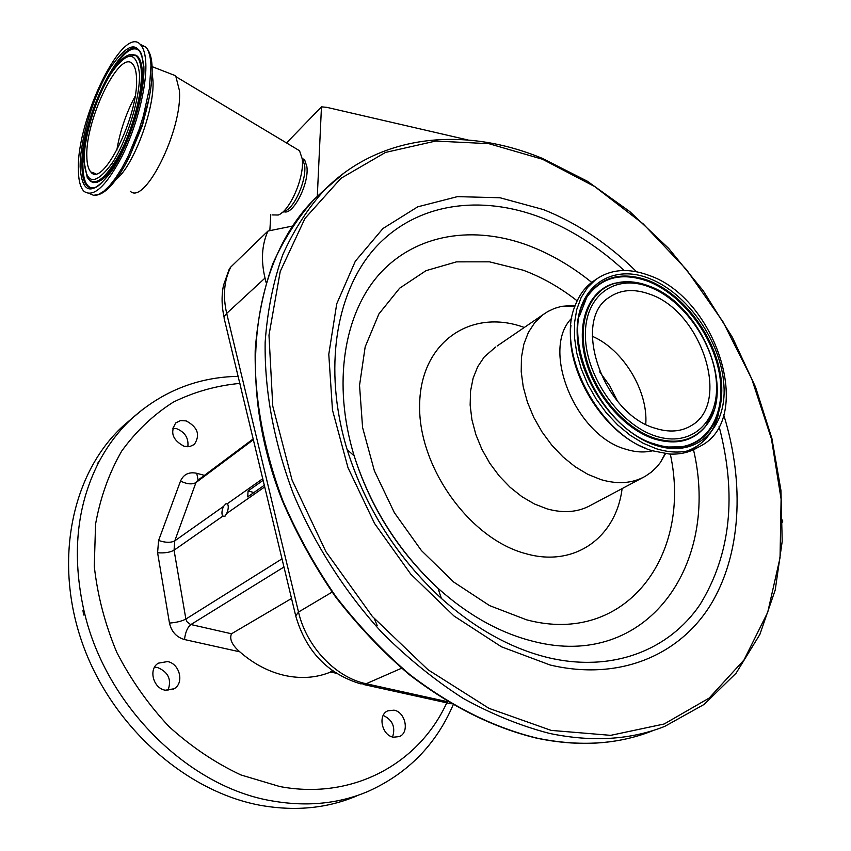 <?xml version="1.0" encoding="UTF-8"?>
<svg xmlns="http://www.w3.org/2000/svg" width="851" height="851" viewBox="0 0 851 851"><rect width="100%" height="100%" fill="white"/><g stroke="black" fill="none" stroke-linecap="round" stroke-linejoin="round"><path stroke-width="1.28" d="M592.253 336.251C623.049 349.357 648.334 390.907 645.749 424.266M649.558 294.138C701.756 311.104 731.828 404.204 690.682 425.957C680.651 431.797 668.854 432.574 655.313 428.298C603.093 413.937 571.032 320.37 609.231 297.339C620.549 289.563 633.995 288.5 649.558 294.138M656.185 448.69L643.058 443.18L630.112 435.212L617.73 425L606.316 412.841L596.221 399.13L587.764 384.258L581.212 368.717L576.744 352.984L574.499 337.539L574.521 322.859L576.787 309.37L581.18 297.467L587.562 287.468L595.7 279.628C610.582 269.182 628.261 267.746 648.749 275.309C716.17 297.69 754.731 417.915 700.947 445.818C688.225 453.03 673.301 453.987 656.185 448.69M698.075 447.349L697.139 447.849C689.012 452.53 679.715 454.594 669.258 454.019L652.409 450.753C599.71 436.191 555.16 351.782 575.202 305.488C578.988 295.52 584.637 287.712 592.147 282.053L595.338 279.883M645.494 448.169C602.731 432.17 565.341 370.557 570.925 325.454M718.467 414.097C713.606 432.936 703.064 445.275 686.842 451.104M652.515 450.785C644.26 452.743 635.357 452.221 625.815 449.222C575.382 435.744 540.332 349.048 571.851 318.051M665.493 453.679L660.376 462.497L656.664 467.114L651.366 472.114L645.409 476.209C632.633 483.432 617.783 484.559 600.849 479.592L587.871 474.358L575.116 466.72L562.958 456.881L551.778 445.137L541.949 431.829L533.747 417.384L527.45 402.246L523.237 386.875L521.216 371.77L521.44 357.367L523.876 344.112L528.407 332.358L534.885 322.444L543.087 314.636L547.938 311.466L554.48 308.413L561.5 306.36L575.287 305.275M292.467 226.068L267.959 231.046C261.81 244.726 260.832 260.395 265.012 278.064L266.097 282.468M467.933 139.968L326.763 107.332L321.465 106.843L317.306 196.262M224.132 317.551C221.643 306.264 221.43 295.499 223.505 285.276L229.27 269.001L230.791 267.012L267.959 231.046M286.542 142.947L321.465 106.843M269.841 230.664L270.788 214.643M157.584 552.756C164.594 553.256 170.083 552.405 174.051 550.203L185.88 619.049L186.922 621.687L190.379 624.411L231.504 633.772C229.249 639.027 232.015 645.047 239.791 651.823L184.497 639.537C176.455 637.208 171.455 631.729 169.477 623.081L157.584 552.756L158.594 540.481C165.434 542.757 170.838 542.885 174.785 540.853L223.483 506.441C221.685 510.781 221.473 514.015 222.834 516.142L225.036 516.185L226.728 513.43L264.767 486.868M197.517 480.517L195.953 482.581L174.785 540.853L174.051 550.203L222.834 516.142M226.728 513.43C228.536 509.058 228.749 505.813 227.366 503.707L225.845 503.856L223.483 506.441M184.199 446.307C172.604 440.19 169.806 432.372 175.817 422.862L180.54 420.585L186.167 420.905C197.783 427.149 200.496 434.999 194.294 444.456L189.677 446.615L184.199 446.307M393.385 737.211C381.876 735.487 377.536 715.031 387.716 710.862L393.992 710.159C405.512 711.989 409.767 732.509 399.396 736.583L393.385 737.211M165.296 690.225C153.127 688.331 148.202 668.992 158.35 663.163L167.519 661.567C179.742 663.578 184.507 683.076 174.093 688.767L165.296 690.225M239.791 651.823C253.736 664.003 268.873 671.918 285.202 675.566C301.499 678.981 316.657 677.79 330.667 672.013L332.89 671.024M332.347 670.641L329.656 672.418M172.71 428.181L176.593 428.67C185.082 432.191 188.826 438.233 187.826 446.796M383.205 715.425C392.534 719.861 395.662 727.052 392.577 737.009M154.531 667.248L157.531 667.524C168.402 672.035 171.881 679.683 167.945 690.491M453.115 704.936C435.978 744.721 407.672 773.527 368.196 791.356C339.241 803.663 307.573 806.908 273.192 801.099C189.592 787.803 106.588 706.766 84.536 613.028L84.1 611.284C71.59 555.416 76.505 505.696 98.844 462.146L99.556 460.795C108.364 444.467 119.183 430.329 132.011 418.384L144.255 408.129M356.877 795.866C328.029 808.11 296.531 811.375 262.353 805.674C186.816 792.675 111.981 726.733 82.6 643.867C53.092 560.969 71.931 473.082 122.821 426.255L132.213 418.203M84.536 613.028L83.717 615.018L82.941 610.582L84.1 611.284M98.844 462.146L97.12 463.976L99.556 460.795M231.504 633.772L291.542 598.487M227.366 503.707L262.799 478.666M253.906 492.538L248.066 490.953L247.715 496.878L264.363 485.219M263.182 480.304L248.066 490.953M302.137 158.243L304.754 160.137L306.871 166.615C309.413 183.582 292.776 215.899 283.883 211.644M304.754 160.137L302.477 158.722L304.637 165.328C306.711 179.848 294.68 207.772 285.096 210.931L281.511 213.058M295.478 148.308L299.531 150.733L302.222 158.882C304.764 176.731 289.914 211.218 278.213 215.026L272.426 214.92M168.902 73.154L175.029 75.526L175.902 76.664L179.401 90.451C182.827 129.235 144.766 205.804 130.267 191.23M145.829 63.57C146.787 86.855 136.649 126.608 122.246 155.797C106.162 186.326 93.376 198.134 83.877 191.241C80.302 187.422 78.462 180.189 78.388 169.519C76.452 119.257 124.076 22.03 140.968 45.241C143.84 48.741 145.457 54.847 145.829 63.57M136.522 78.186C138.968 115.374 102.514 188.784 90.812 171.945C88.249 169.158 86.919 163.935 86.823 156.254C85.26 119.172 120.555 47.294 132.884 64.346C135.064 66.963 136.277 71.569 136.522 78.186M303.243 159.988L302.626 159.669M377.195 625.538L374.376 618.762M599.7 371.876L609.763 385.822L617.507 401.172M655.642 436.084C619.847 424.819 586.041 376.94 585.403 336.358C584.233 295.595 614.965 273.501 649.249 286.915C683.534 299.743 714.234 343.634 716.425 382.695C719.106 421.883 691.459 447.956 655.642 436.084M713.904 410.49L705.883 425.819C693.671 440.52 676.673 444.669 654.887 438.265C624.73 428.585 594.764 393.556 585.977 357.292C577.031 321.008 590.296 289.67 615.55 283.17C623.251 281.17 631.485 281.224 640.26 283.319M709.34 420.702L705.5 426.436C693.235 441.212 676.162 445.381 654.291 438.956C623.996 429.244 593.902 394.066 585.084 357.654C576.106 321.21 589.435 289.744 614.805 283.223L626.059 281.745M583.339 303.711L586.701 297.425C600.891 277.33 621.187 271.905 647.579 281.138C680.204 293.531 710.468 331.528 718.648 369.908C726.988 408.278 711.553 442.201 681.3 446.796L669.184 447.158M579.467 316.093L587.02 296.765C601.263 276.586 621.645 271.139 648.154 280.426C680.917 292.882 711.319 331.05 719.531 369.6C727.913 408.14 712.425 442.212 682.045 446.828C673.726 448.062 664.897 447.211 655.547 444.275M583.18 304.137L587.02 296.765C558.075 335.677 600.572 429.649 655.568 444.286C665.014 447.264 673.843 448.115 682.045 446.828L668.088 447.009M655.142 444.137L652.972 443.403M656.047 445.413C615.847 432.914 577.755 379.003 577.159 333.443C575.957 287.67 610.582 263.214 648.877 278.32C687.183 292.787 721.382 341.698 723.924 385.343C727.02 429.138 696.267 458.593 656.047 445.413M642.537 477.741L591.115 505.079C578.414 512.238 563.745 513.515 547.119 508.887L534.407 503.962L521.95 496.697L510.111 487.283L499.26 476.007L489.75 463.21L481.879 449.275L475.879 434.648L471.933 419.777L470.146 405.119L470.55 391.109L473.113 378.174L477.73 366.685L484.24 356.952L495.612 347.048M622.102 488.602C616.198 537.141 574.872 567.766 525.875 553.682C469.614 539.077 417.809 466.497 419.649 404.257C420.649 341.783 471.209 308.147 523.748 327.284L524.28 327.475M670.311 454.072C692.406 555.203 625.932 646.366 526.503 619.794L489.57 605.604L453.817 582.127L421.415 550.554L394.385 512.706L374.387 470.848L362.59 427.553L359.537 385.418L365.175 346.857L378.908 313.923L399.662 288.181L426.043 270.65L456.519 261.853L489.431 261.821L523.216 270.214C542.023 277.213 560.011 287.425 577.159 300.839M693.501 449.743C720.542 564.139 647.43 670.865 533.173 641.335C499.994 633.006 468.273 615.326 437.999 588.264C398.523 551.703 370.568 507.558 354.144 455.849C332.145 383.61 343.91 312.987 380.206 273.235C416.767 233.568 473.986 225.079 528.833 245.673C550.863 254.077 571.819 266.31 591.711 282.383M719.095 426.468C737.051 495.218 730.701 554.575 700.054 604.54C668.886 650.43 612.103 672.864 547.863 657.568C510.855 648.451 475.347 628.719 441.35 598.391C396.981 557.341 365.59 507.76 347.155 449.658C322.497 368.536 336.039 289.84 376.653 246.258C417.564 202.761 481.038 194.39 541.481 217.75C571 229.376 598.572 246.971 624.177 270.512M723.722 414.873C744.955 483.581 741.317 555.309 710 605.816C678.46 655.876 618.613 681.14 550.203 665.025L501.462 646.803L453.955 615.964L410.703 574.053L374.6 523.546L347.985 467.667L332.475 410.044L328.784 354.324L336.73 303.818L355.314 261.225L382.961 228.515L417.713 206.836L457.434 196.634L499.994 197.751L543.353 209.559C577.052 222.994 608.135 243.726 636.612 271.767M551.182 730.392L489.006 708.362L428 669.737L372.334 616.411L325.933 551.703L292.021 479.964L272.767 406.14L268.98 335.177L280.234 271.448L304.988 218.388L340.953 178.316L385.45 152.446L435.648 141.064L488.857 143.67L542.598 159.286L594.668 186.539L643.175 223.877L686.459 269.597L723.073 321.912L751.752 378.95L771.421 438.722L781.101 499.09L780.037 557.767L767.73 612.273L744.008 659.95L709.17 698.075L664.174 723.988L610.678 735.349L551.182 730.392M652.132 730.977C617.975 744.455 579.744 746.859 537.438 738.211C494.005 727.701 451.477 706.5 409.852 674.598C383.152 651.728 358.548 625.783 336.049 596.774C315.104 566.394 297.393 534.417 282.894 500.856C263.65 449.307 254.417 399.162 255.194 350.421C257.523 319.189 263.395 290.287 272.82 263.714C284.064 238.78 298.116 217.058 314.976 198.56L324.827 189.603C380.631 133.639 464.997 126.363 542.278 158.35L587.243 181.167L629.74 211.537L668.705 248.439L703.203 290.744L732.392 337.326L755.507 386.982L771.9 438.446L780.952 490.399L782.197 541.406L775.24 589.956L759.879 634.442L736.104 673.173L704.16 704.405L664.748 726.382C630.527 739.902 592.168 742.253 549.682 733.456C520.897 726.02 492.101 714.351 463.274 698.448C434.829 680.204 407.799 658.323 382.173 632.804C345.219 592.339 314.753 544.672 293.34 493.793C273.873 441.818 264.48 391.3 265.15 342.23C267.416 310.796 273.245 281.713 282.638 255.002C293.882 229.961 307.945 208.155 324.827 189.603L344.293 172.817M536.736 738.2C493.24 727.637 450.711 706.415 409.171 674.545C382.524 651.706 357.973 625.815 335.528 596.87C314.636 566.553 296.967 534.651 282.511 501.154C235.142 381.961 252.673 259.938 314.976 198.56L326.039 188.39M230.791 267.012C224.058 280.405 222.696 295.871 226.696 313.402L265.012 278.064M295.457 614.784L224.153 318.359L224.738 315.764L226.696 313.402L298.51 612.039L332.092 592.105M447.817 701.777L366.164 683.736L360.484 683.81C327.475 673.737 305.892 651.1 295.722 615.89L298.51 612.039C306.456 646.771 335.634 677.47 366.164 683.736L401.555 668.248M253.438 439.659L195.953 482.581C192.081 484.687 186.933 484.187 180.518 481.06C183.593 474.262 189.007 471.667 196.762 473.294L198.113 480.081M158.594 540.481L180.518 481.06M169.477 623.081C176.412 622.528 181.88 621.187 185.88 619.049L282.032 558.83M184.497 639.537C185.348 632.325 187.475 627.336 190.89 624.549L283.989 566.989M196.762 473.294L204.41 475.369M239.939 383.397C216.484 385.588 194.273 391.832 173.306 402.14C153.446 414.735 136.266 431.021 121.767 450.987C109.173 472.826 100.439 497.197 95.567 524.088L94.28 566.277C97.493 595.392 104.981 624.07 116.757 652.302C130.831 679.641 148.265 704.415 169.041 726.616C191.326 746.816 215.271 762.922 240.897 774.942L279.777 786.537C352.995 800.408 418.99 763.432 446.764 702.841M336.145 673.226L330.667 672.013M152.138 73.026L152.967 80.302C154.925 108.811 133.309 166.456 116.066 179.433M149.18 97.78L142.489 125.267L129.714 156.18C118.321 178.976 107.939 191.73 98.556 194.443M152.095 67.155C152.542 82.919 149.287 101.992 142.308 124.374L129.714 156.18C116.895 181.901 105.216 194.953 94.674 195.336M140 44.22L146.042 47.23C148.936 50.741 150.574 56.847 150.967 65.57L149.425 88.419L143.425 115.715L138.99 129.831L128.033 156.467L121.916 168.041L115.672 177.912L109.513 185.773L103.641 191.369L98.259 194.56L93.525 195.294L89.589 193.581M143.872 66.633C145.096 93.812 129.799 143.893 112.236 170.328C92.748 196.251 82.047 195.07 80.132 166.775C79.92 139.766 93.567 94.833 110.13 68.176C129.171 40.359 140.415 39.848 143.872 66.633M94.589 187.709L89.621 187.645C84.664 185.433 82.121 178.221 81.973 165.998C79.898 116.406 129.075 21.988 141.691 54.719L143.681 67.123M93.61 187.997L90.557 187.571C85.632 185.38 83.09 178.199 82.93 166.041C81.143 121.161 122.927 34.019 139.394 51.028M131.597 54.698L135.894 55.177C139.798 57.219 141.968 63.091 142.394 72.814L140.979 92.514L135.724 116.002L131.862 128.107L122.395 150.829L117.13 160.637L106.513 175.444L101.524 179.955L96.993 182.369L93.046 182.625L89.812 180.742M129.565 55.038L134.947 55.219C138.819 57.24 140.968 63.091 141.394 72.75C142.213 93.525 132.586 129.458 119.544 154.18C104.95 179.859 94.174 187.582 87.217 177.37L83.983 161.211M139.436 73.601C140.436 97.174 127.267 140.309 112.087 163.254C95.206 185.858 85.887 184.933 84.153 160.467C83.909 137.011 95.844 97.759 110.268 74.643C126.81 50.613 136.532 50.262 139.436 73.601M116.768 150.489C119.927 131.426 126.033 113.374 135.096 96.333M690.682 425.957L688.427 427.191M709.691 420.128L705.883 425.819C736.689 389.269 700.501 303.711 648.887 285.989C637.165 281.532 626.059 280.596 615.55 283.17L627.357 281.702M595.7 279.628L592.147 282.053M574.957 306.169L561.5 306.36M543.087 314.636L497.133 346.017M665.12 453.636L660.376 462.497M437.999 588.264C398.694 551.554 370.738 507.409 354.144 455.849L347.155 449.658C365.526 507.813 396.928 557.394 441.35 598.391L437.999 588.264M782.654 520.046L782.675 522.174M639.431 735.402C608.178 744.976 574.063 745.933 537.087 738.274M363.228 684.417L451.221 703.82M197.655 480.421L253.247 438.871M223.909 516.546L223.196 516.355M194.294 444.456L193.72 444.913M174.093 688.767L173.391 689.172M238.237 376.344C197.975 377.089 162.562 391.109 132.011 418.384L122.821 426.255M140.968 45.241L146.042 47.23C151.531 53.709 151.893 62.836 152.074 66.697C152.563 82.77 149.308 102.003 142.308 124.374L149.212 97.61M94.078 187.848L89.621 187.645C96.12 191.635 107.077 179.625 122.501 151.595C136.468 120.48 143.532 92.482 143.702 67.591M83.983 160.892C83.079 121.076 116.778 46.114 134.947 55.219L131.777 54.602M303.584 160.754L302.871 160.307M90.812 171.945L95.748 173.668M152.074 66.633L175.029 75.526M299.531 150.733L175.902 76.664M304.594 164.945L302.169 158.414"/></g></svg>
